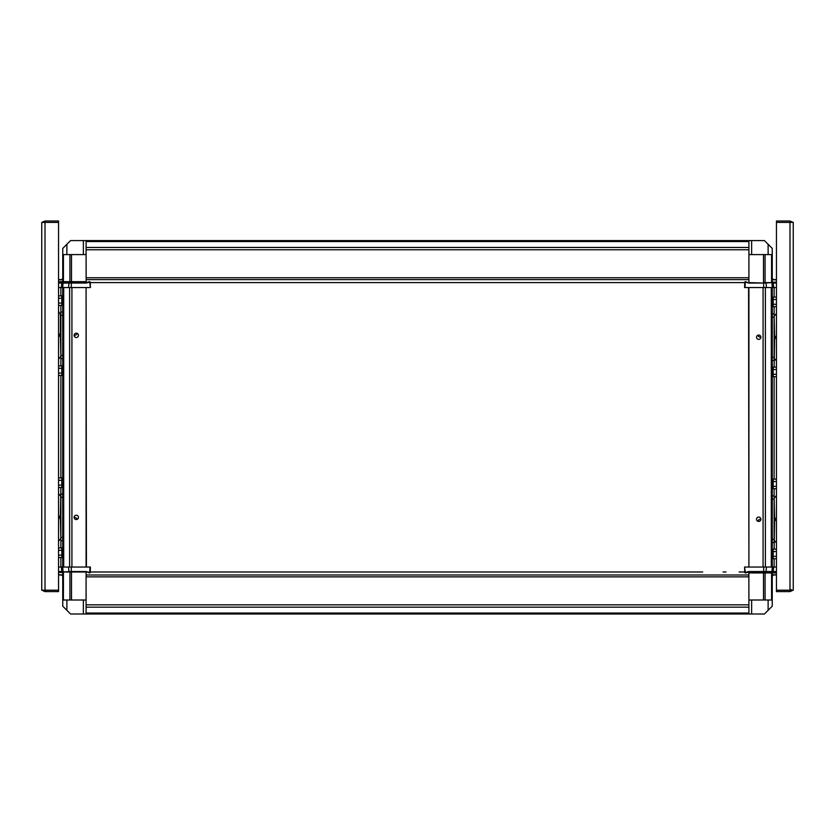 <?xml version="1.0" encoding="UTF-8"?>
<svg xmlns="http://www.w3.org/2000/svg" width="835" height="835" viewBox="0 0 835 835"><rect width="100%" height="100%" fill="white"/><g stroke="black" fill="none" stroke-linecap="round" stroke-linejoin="round"><path stroke-width="1.25" d="M58.554 222.392L58.554 591.608L45.017 591.608L45.017 590.209L58.554 590.209L45.017 590.209L45.017 222.392L58.554 222.392L44.996 222.392L58.554 222.392L58.554 220.993L45.017 220.993L45.017 222.392L45.017 220.993L42.616 222.037A3.267 3.267 0 0 0 42.334 222.392L41.75 222.392L41.75 590.209L44.996 590.209M45.017 591.608L42.616 590.554A3.267 3.267 -90 0 1 42.334 590.209L41.75 590.209L41.75 588.341M45.017 222.392L41.75 222.392L41.75 224.26M789.983 220.993L776.446 220.993L776.446 222.392L789.983 222.392L776.446 222.392L776.446 590.209L793.25 590.209L793.25 222.392L789.983 222.392L789.983 220.993L792.384 222.037A3.267 3.267 -90 0 1 792.666 222.392M790.004 590.209L789.983 591.608L776.446 591.608L776.446 590.209L789.983 590.209L789.983 591.608L792.384 590.554A3.267 3.267 0 0 0 792.666 590.209M792.394 590.564L791.35 589.604M793.25 588.341L793.25 224.26M793.25 557.999L793.25 548.658M776.446 222.392L789.983 222.392L789.983 590.209L776.446 590.209M774.108 519.099L774.64 521.374L775.976 519.099L774.108 517.147L774.108 519.099L775.976 519.099M774.108 530.924L774.108 527.887L774.108 530.924M774.108 507.586L774.108 510.623L774.108 507.586M772.25 542.593L774.108 542.593L774.108 495.917L772.25 495.917M774.577 517.136L774.108 498.255L776.446 495.552M776.446 542.959L774.108 540.255M774.577 521.374L774.108 549.148M772.25 557.665A1.075 0.929 90 0 0 773.179 558.74L776.446 558.74M772.25 555.807L773.179 556.34L773.179 558.74M772.25 552.081L773.179 551.538L773.179 556.34L776.446 556.34M772.25 550.213L773.179 549.148L773.179 551.538L776.446 551.538M776.446 549.148L773.179 549.148M772.25 487.65A1.075 0.929 90 0 0 773.179 488.726L776.446 488.726M772.25 485.793L773.179 486.325L773.179 488.726M772.25 482.066L773.179 481.524L773.179 486.325L776.446 486.325M772.25 480.198L773.179 479.123L773.179 481.524L776.446 481.524M776.446 479.123L773.179 479.123M774.108 337.058L774.64 339.334L775.976 337.058L774.108 335.106L774.108 337.058L775.976 337.058M774.108 348.884L774.108 351.921L774.108 348.884M774.108 325.546L774.108 328.583L774.108 325.546M772.25 360.553L774.108 360.553L774.108 313.877L772.25 313.877M774.577 335.096L774.108 316.214L776.446 313.511M776.446 360.918L774.108 358.225M774.577 339.334L774.108 367.108M772.25 375.625A1.075 0.929 90 0 0 773.179 376.7L776.446 376.7M772.25 373.767L773.179 374.299L773.179 376.7M772.25 370.041L773.179 369.498L773.179 374.299L776.446 374.299M772.25 368.172L773.179 367.108L773.179 369.498L776.446 369.498M776.446 367.108L773.179 367.108M772.25 305.61A1.075 0.929 90 0 0 773.179 306.685L776.446 306.685M772.25 303.752L773.179 304.284L773.179 306.685M772.25 300.026L773.179 299.483L773.179 304.284L776.446 304.284M772.25 298.158L773.179 297.083L773.179 299.483L776.446 299.483M776.446 297.083L773.179 297.083M60.892 335.503L60.36 333.228L59.024 335.503L60.892 337.455L60.892 335.503L59.024 335.503M60.892 323.677L60.892 326.715L60.892 323.677M60.892 347.016L60.892 350.053L60.892 347.016M62.75 312.008L60.892 312.008L60.892 358.685L62.75 358.685M60.892 365.887L60.892 356.388L58.554 359.05M60.892 356.357L60.423 337.465M58.554 311.643L60.423 314.179L60.423 333.228M62.75 296.936A1.075 0.929 -90 0 0 61.821 295.872L58.554 295.872M62.75 298.805L61.821 298.262L61.821 295.872M62.75 302.531L61.821 303.063L61.821 298.262L58.554 298.262M62.75 304.389L61.821 305.464L61.821 303.063L58.554 303.063M58.554 305.464L61.821 305.464M62.75 366.951A1.075 0.929 -90 0 0 61.821 365.887L58.554 365.887M62.75 368.82L61.821 368.277L61.821 365.887M62.75 372.546L61.821 373.078L61.821 368.277L58.554 368.277M62.75 374.404L61.821 375.479L61.821 373.078L58.554 373.078M58.554 375.479L61.821 375.479M60.892 517.543L60.36 515.268L59.024 517.543L60.892 519.495L60.892 517.543L59.024 517.543M60.892 505.718L60.892 508.755L60.892 505.718M60.892 529.056L60.892 532.093L60.892 529.056M62.75 494.049L60.892 494.049L60.892 540.725L62.75 540.725M60.423 519.506L60.892 538.398L58.554 541.09M58.554 493.683L60.892 496.387M60.423 515.268L60.892 487.504M62.75 478.977A1.075 0.929 -90 0 0 61.821 477.912L58.554 477.912M62.75 480.845L61.821 480.302L61.821 477.912M62.75 484.571L61.821 485.104L61.821 480.302L58.554 480.302M62.75 486.429L61.821 487.504L61.821 485.104L58.554 485.104M58.554 487.504L61.821 487.504M62.75 548.992A1.075 0.929 -90 0 0 61.821 547.927L58.554 547.927M62.75 550.86L61.821 550.317L61.821 547.927M62.75 554.586L61.821 555.118L61.821 550.317L58.554 550.317M62.75 556.444L61.821 557.519L61.821 555.118L58.554 555.118M58.554 557.519L61.821 557.519M77.039 519.422A2.171 2.171 0 0 0 74.138 517.69M74.138 335.054A2.171 2.171 0 0 0 77.039 333.311M78.459 517.387A2.171 2.171 0 0 1 75.202 519.266A2.171 2.171 0 0 1 75.202 515.508A2.171 2.171 0 0 1 78.459 517.387M78.459 335.346A2.171 2.171 0 0 1 75.202 337.225A2.171 2.171 0 0 1 75.202 333.468A2.171 2.171 0 0 1 78.459 335.346M86.412 567.048L86.088 287.553L86.088 567.048L88.927 567.048M63.418 282.606L63.418 254.602L71.507 254.602L71.507 282.606L86.088 282.606L86.088 281.666L71.925 281.666L71.925 282.606M71.507 281.666L69.921 281.666M69.618 282.606L69.618 281.666L63.71 281.666L63.71 282.606M63.418 281.666L62.75 281.666L62.75 254.602L63.418 254.602M62.75 283.055L62.75 283.931M62.75 287.553L62.75 567.048M58.554 279.798L62.75 279.798L62.75 281.666L58.554 281.666M758.764 521.426A2.171 2.171 0 0 1 758.149 520.654M748.911 561.266L748.911 548.198M748.588 287.553L748.911 567.048L748.911 287.553L746.072 287.553M757.961 335.179A2.171 2.171 0 0 0 760.862 336.923M760.862 519.558A2.171 2.171 0 0 0 757.961 521.29M756.541 337.215A2.171 2.171 0 0 1 759.798 335.336A2.171 2.171 0 0 1 759.798 339.094A2.171 2.171 0 0 1 756.541 337.215M756.541 519.255A2.171 2.171 0 0 1 759.798 517.376A2.171 2.171 0 0 1 759.798 521.134A2.171 2.171 0 0 1 756.541 519.255M771.582 571.996L771.582 600.01L763.493 600.01L763.493 571.996L748.911 571.996L748.911 572.935L763.075 572.935L763.075 571.996M763.493 572.935L765.079 572.935M765.382 571.996L765.382 572.935L771.289 572.935L771.289 571.996M771.582 572.935L772.25 572.935L772.25 600.01L771.582 600.01M772.25 571.547L772.25 570.67M772.25 567.048L772.25 287.553M776.446 574.804L772.25 574.804L772.25 572.935L776.446 572.935M76.236 333.175A2.171 2.171 0 0 1 76.851 333.948M58.554 279.621L60.892 279.621A1.868 1.868 0 0 0 62.75 277.752L62.75 248.412L70.578 240.595L762.115 240.595M77.895 240.595L70.578 240.595L62.75 248.412L62.75 254.602L66.883 254.602L66.883 244.29M62.75 281.207L62.75 280.435M757.105 240.595L764.422 240.595L772.25 248.412L772.25 277.752A1.868 1.868 0 0 0 774.108 279.621L776.446 279.621M772.25 280.435L772.25 281.207M744.757 282.606L90.243 282.606L744.757 282.606M762.178 240.595L763.075 240.595M765.382 241.545A3.267 3.267 0 0 1 765.382 241.555L771.289 247.463M772.25 249.769L772.25 277.752M71.925 240.595L86.088 240.595L86.088 254.602L71.507 254.602M63.71 247.463L69.618 241.555A3.267 3.267 0 0 1 69.618 241.545M62.75 249.769L62.75 277.752M768.983 282.606L763.701 282.606L773.106 282.606L772.25 282.606L772.25 254.602L748.911 254.602L748.911 282.606L763.701 283.055L748.849 283.055L745.373 281.635L744.778 282.073L744.59 287.553L745.791 287.553M768.116 244.29L768.116 254.602L772.25 254.602L772.25 248.412L764.422 240.595L751.636 240.595L751.636 254.602L748.911 254.602L748.911 240.595L86.088 240.595M768.513 254.602L751.239 254.602M771.582 282.606L771.582 254.602M765.079 282.606L765.079 254.602M763.493 282.606L763.493 254.602M751.636 240.595L748.911 240.595M69.921 254.602L69.921 282.606M89.627 281.635L90.41 287.553L90.222 282.073L89.627 281.635L86.088 282.606L71.299 283.055L86.151 283.055L86.088 254.602L83.364 254.602L83.364 240.595M83.761 254.602L66.487 254.602M415.329 282.606L419.671 282.606M748.911 254.602L748.911 249.769L86.088 249.769L86.088 254.602M86.088 279.621L748.911 279.621L86.088 279.621M69.921 571.996L69.921 600.01L86.088 600.01L86.088 614.007L71.925 614.007M66.017 571.996L71.299 571.996L61.894 571.996L62.75 571.996L62.75 600.01L69.921 600.01M66.883 610.312L66.883 600.01L62.75 600.01L62.75 606.189L70.578 614.007L83.364 614.007L83.364 600.01L86.088 600.01L86.088 571.996L71.299 571.547L86.151 571.547L89.627 572.967L90.222 572.528L90.41 567.048L89.209 567.048M66.487 600.01L83.761 600.01M63.418 571.996L63.418 600.01M86.088 571.996L71.507 571.996L71.507 600.01M83.364 614.007L748.911 614.007L748.911 600.01L763.493 600.01M757.105 614.007L764.422 614.007L772.25 606.189L764.422 614.007L748.911 614.007L763.075 614.007M776.446 574.991L774.108 574.991A1.868 1.868 0 0 0 772.25 576.86L772.25 606.189L772.25 600.01L768.116 600.01L768.116 610.312M765.079 600.01L765.079 571.996M745.373 572.967L744.59 567.048L744.778 572.528L745.373 572.967L748.911 571.996L763.701 571.547L748.849 571.547L748.911 600.01L751.636 600.01L751.636 614.007M751.239 600.01L768.513 600.01M702.694 571.996L90.243 571.996L702.694 571.996M116.274 571.996L108.968 571.996L116.274 571.996M139.612 571.996L132.306 571.996L139.612 571.996M162.95 571.996L155.644 571.996L162.95 571.996M186.288 571.996L178.982 571.996L186.288 571.996M209.627 571.996L202.32 571.996L209.627 571.996M232.965 571.996L225.659 571.996L232.965 571.996M256.303 571.996L248.997 571.996L256.303 571.996M279.642 571.996L272.335 571.996L279.642 571.996M302.98 571.996L295.673 571.996L302.98 571.996M326.318 571.996L319.012 571.996L326.318 571.996M349.656 571.996L342.35 571.996L349.656 571.996M372.995 571.996L365.688 571.996L372.995 571.996M396.333 571.996L389.026 571.996L396.333 571.996M419.671 571.996L415.329 571.996M86.088 614.007L748.911 614.007M86.088 600.01L86.088 604.832L748.911 604.832L748.911 600.01M748.911 574.991L86.088 574.991L748.911 574.991M765.382 613.057L771.289 607.149M772.25 604.832L772.25 576.86M772.25 573.405L772.25 574.177M69.618 613.057L63.71 607.149M62.75 604.832L62.75 576.86A1.868 1.868 0 0 0 60.892 574.991L58.554 574.991M62.75 573.405L62.75 574.177M77.895 614.007L70.578 614.007L62.75 606.189L62.75 576.86M90.243 571.996L95.9 571.996L90.243 571.996M443.009 571.996L445.973 571.996L443.009 571.996M466.347 571.996L469.312 571.996L466.347 571.996M489.686 571.996L492.65 571.996L489.686 571.996M513.024 571.996L515.988 571.996L513.024 571.996M536.362 571.996L539.327 571.996L536.362 571.996M559.701 571.996L562.665 571.996L559.701 571.996M583.039 571.996L586.003 571.996L583.039 571.996M606.377 571.996L609.341 571.996L606.377 571.996M629.715 571.996L632.679 571.996L629.715 571.996M653.053 571.996L656.018 571.996L653.053 571.996M676.392 571.996L679.356 571.996L676.392 571.996M723.068 571.996L726.033 571.996L723.068 571.996M739.1 571.996L744.757 571.996L739.1 571.996M747.45 567.048L746.072 567.048M763.701 571.996L773.565 571.547L763.701 571.547L763.701 567.048L776.446 567.048M776.446 571.996L773.106 571.996L773.721 567.048M745.05 567.048L763.701 567.048M772.563 567.048L771.509 567.048M748.849 571.547L744.778 572.528L744.59 567.048L745.791 567.048M62.75 571.996L62.75 574.804L58.554 574.804M86.151 571.547L89.752 572.528L89.95 567.048L61.279 567.048L61.894 571.996L58.554 571.996M61.279 567.048L58.554 567.048M61.894 571.996L71.299 571.547L71.299 567.048M90.41 567.048L90.222 572.528L89.95 567.048M62.437 567.048L63.491 567.048M87.55 287.553L88.927 287.553M71.299 282.606L61.435 283.055L71.299 283.055L71.299 287.553L58.554 287.553M58.554 282.606L61.894 282.606L61.279 287.553M89.95 287.553L71.299 287.553M62.437 287.553L63.491 287.553M90.41 287.553L89.209 287.553M772.25 282.606L772.25 279.798L776.446 279.798M748.849 283.055L745.248 282.073L745.05 287.553L773.721 287.553L773.106 282.606L776.446 282.606M773.721 287.553L776.446 287.553M773.106 282.606L763.701 283.055L763.701 287.553M744.59 287.553L744.778 282.073L745.05 287.553M772.469 284.745L772.563 287.553L771.509 287.553M774.108 519.412L775.976 519.412M772.25 499.184L774.108 499.184M772.25 539.327L774.108 539.327M774.108 337.371L775.976 337.371M772.25 317.143L774.108 317.143M772.25 357.286L774.108 357.286M60.892 335.19L59.024 335.19M62.75 355.418L60.892 355.418M62.75 315.275L60.892 315.275M60.892 517.23L59.024 517.23M62.75 537.458L60.892 537.458M62.75 497.316L60.892 497.316M71.925 567.048L71.925 287.553M69.618 287.553L69.618 567.048M63.71 567.048L63.71 287.553M60.892 281.666L60.892 282.606M60.892 287.553L60.892 295.872M60.892 305.464L60.892 314.315M60.892 375.479L60.892 477.912M60.892 538.429L60.892 547.927M60.892 557.519L60.892 567.048M763.075 287.553L763.075 567.048M765.382 567.048L765.382 287.553M771.289 287.553L771.289 567.048M774.108 572.935L774.108 571.996M774.108 567.048L774.108 558.74M774.108 498.224L774.108 488.726M774.108 479.123L774.108 376.7M774.108 316.183L774.108 306.685M774.108 297.083L774.108 287.553M86.088 241.555L748.911 241.555M748.911 247.463L86.088 247.463M748.911 277.752L86.088 277.752M748.911 613.057L86.088 613.057M86.088 607.149L748.911 607.149M86.088 576.86L748.911 576.86M766.019 571.996L766.457 567.048M771.895 571.996L772.333 567.048M776.446 571.547L773.565 571.547M744.59 567.048L744.778 572.528M62.75 572.455L58.554 572.455M68.543 567.048L68.981 571.996M62.667 567.048L63.105 571.996M58.554 571.547L61.435 571.547M86.151 283.055L90.222 282.073M68.981 282.606L68.543 287.553M63.105 282.606L62.667 287.553M58.554 283.055L61.435 283.055M772.25 282.157L776.446 282.157M766.457 287.553L766.019 282.606M772.333 287.553L771.895 282.606M776.446 283.055L773.565 283.055"/></g></svg>
